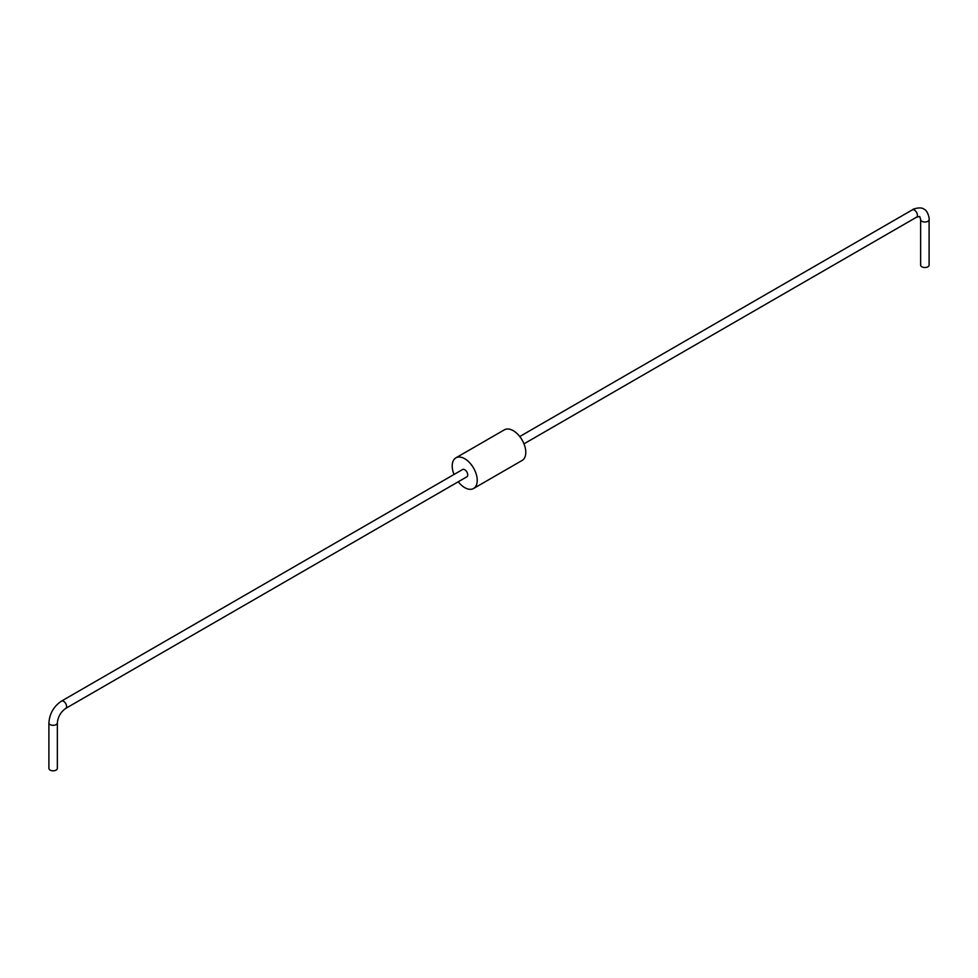 <?xml version="1.0" encoding="UTF-8"?>
<svg xmlns="http://www.w3.org/2000/svg" width="978" height="978" viewBox="0 0 978 978"><rect width="100%" height="100%" fill="white"/><g stroke="black" fill="none" stroke-linecap="round" stroke-linejoin="round"><path stroke-width="1.47" d="M455.87 457.851L504.428 429.807A17.69 10.22 60 0 1 522.118 440.027A17.69 10.22 60 0 1 522.118 460.455L473.572 488.499A17.69 10.22 -120 0 0 473.572 468.059A17.69 10.22 -120 0 0 455.87 457.851A17.69 10.22 -120 0 0 454.012 474.464M458.242 481.787A17.69 10.22 -120 0 0 464.721 487.619A17.69 10.22 -120 0 0 473.572 488.499M519.758 436.518L912.303 209.879A4.23 2.445 60 0 1 914.418 210.087A4.23 2.445 60 0 1 917.181 213.815A4.23 2.445 60 0 1 916.533 217.202L919.699 216.468L920.653 219.573A4.23 2.445 180 0 0 921.887 221.297A4.23 2.445 180 0 0 926.484 221.835A4.23 2.445 180 0 0 929.1 219.573L929.1 265.087A4.23 2.445 180 0 1 926.484 267.336A4.23 2.445 180 0 1 921.887 266.811A4.23 2.445 180 0 1 920.64 265.087L920.64 219.573A4.23 2.445 180 0 1 920.653 219.488M65.636 708.451A4.23 2.445 -120 0 0 65.709 708.414L466.836 476.824A4.23 2.445 -120 0 0 467.484 473.438A4.23 2.445 -120 0 0 464.721 469.721A4.23 2.445 -120 0 0 462.606 469.513L61.48 701.104C53.778 706.324 49.585 713.585 48.912 722.864A4.23 2.445 180 0 1 48.912 722.681M57.347 722.876L57.347 768.378A4.23 2.445 180 0 1 54.744 770.627A4.23 2.445 180 0 1 50.135 770.102A4.23 2.445 180 0 1 48.9 768.378L48.9 722.876A4.23 2.445 180 0 0 50.135 724.6A4.23 2.445 180 0 0 54.744 725.126A4.23 2.445 180 0 0 57.347 722.876C57.971 716.788 60.758 711.972 65.709 708.414A4.23 2.445 -120 0 0 66.357 705.028A4.23 2.445 -120 0 0 63.594 701.312A4.23 2.445 -120 0 0 61.48 701.092M916.533 217.202L523.976 443.841M929.1 219.573C929.675 219.61 928.061 210.502 923.929 209.145C920.689 206.248 911.985 209.402 912.303 209.879"/></g></svg>
